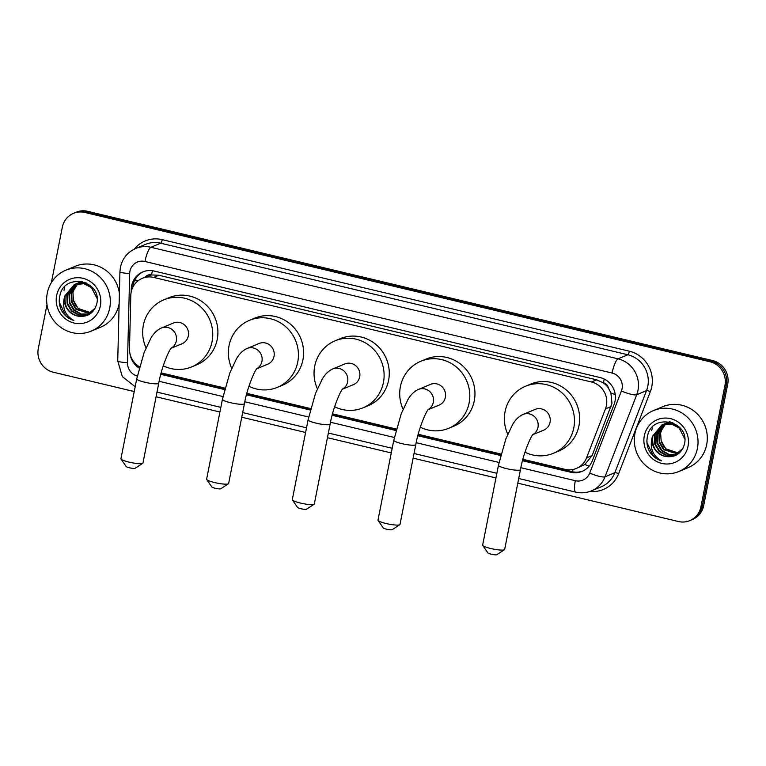 <?xml version="1.0" encoding="UTF-8"?>
<svg xmlns="http://www.w3.org/2000/svg" width="766" height="766" viewBox="0 0 766 766"><rect width="100%" height="100%" fill="white"/><g stroke="black" fill="none" stroke-linecap="round" stroke-linejoin="round"><path stroke-width="1.15" d="M522.881 459.284L564.944 469.328A19.801 18.997 -112.6 0 0 576.348 468.447L584.822 464.531L592.128 455.569L611.967 403.318L610.904 392.939L608.415 388.075A6.597 6.329 -112.6 0 0 603.436 382.799A19.801 4.586 -76.6 0 1 604.259 379.074M576.348 468.447A19.801 18.997 -112.6 0 0 586.536 457.896L605.466 408.891A19.801 18.997 -112.6 0 0 606.404 405.626A19.801 18.997 -112.6 0 0 591.467 381.985L153.707 277.426A19.801 18.997 -112.6 0 0 142.304 278.317A19.801 18.997 -112.6 0 0 130.794 295.513L129.492 348.741A19.801 18.997 -112.6 0 0 139.546 366.866M603.436 382.799L603.101 382.722A19.801 18.997 67.4 0 1 608.415 388.075M142.304 278.317L147.465 276.162A19.801 18.997 67.4 0 1 151.888 274.946L151.553 274.87A6.597 6.329 -112.6 0 0 145.262 277.081M603.101 382.722L596.637 379.831L158.878 275.272L151.888 274.946M161.166 372.889L225.013 388.142M246.844 393.36L310.699 408.604M332.53 413.822L396.376 429.075M418.217 434.284L501.05 454.066M51.341 282.702L62.333 227.157A19.801 18.997 67.4 0 1 73.469 213.35L74.848 212.776A19.801 18.997 67.4 0 1 86.242 211.895L711.384 361.198A19.801 18.997 67.4 0 1 726.321 384.848L702.288 506.24A19.801 18.997 67.4 0 1 691.152 520.047A19.801 18.997 67.4 0 0 702.288 506.24L726.321 384.848A19.801 18.997 67.4 0 0 711.384 361.198L86.242 211.895A19.801 18.997 67.4 0 0 74.848 212.776L76.217 212.201A19.801 18.997 67.4 0 1 87.621 211.32L712.763 360.623A19.801 18.997 67.4 0 1 727.7 384.273L703.667 505.675A19.801 18.997 67.4 0 1 692.531 519.472L689.783 520.621A19.801 18.997 67.4 0 1 678.379 521.512L517.797 483.155M522.498 460.73L570.718 472.249A19.801 18.997 -112.6 0 0 582.122 471.358A19.801 18.997 -112.6 0 0 592.31 460.816L614.073 404.448A19.801 18.997 -112.6 0 0 615.021 401.192A19.801 18.997 -112.6 0 0 600.075 377.542L154.186 271.049A19.801 18.997 -112.6 0 0 142.782 271.93A19.801 18.997 -112.6 0 0 131.273 289.136L131.206 291.951M73.469 213.35A19.801 18.997 67.4 0 1 84.873 212.46L710.005 361.772A19.801 18.997 67.4 0 1 724.942 385.413L700.909 506.814A19.801 18.997 67.4 0 1 689.783 520.621M134.232 391.541L53.237 372.199A19.801 18.997 67.4 0 1 38.3 348.559L46.994 304.629M495.947 477.936L413.123 458.154M391.282 452.936L327.436 437.692M305.596 432.474L241.759 417.221M219.919 412.012L156.072 396.759M160.783 374.335L224.639 389.588M246.47 394.806L310.316 410.049M332.147 415.268L396.003 430.521M417.834 435.73L500.667 455.521M129.942 353.557A19.801 18.997 -112.6 0 0 139.221 368.101M132.709 287.489A19.801 18.997 67.4 0 1 143.472 271.662M582.802 471.061A19.801 18.997 67.4 0 1 572.097 471.674L522.718 459.878M500.887 454.669L418.054 434.887M396.223 429.669L332.367 414.416M310.536 409.207L246.69 393.954M224.859 388.735L161.004 373.492M634.937 433.575A33.005 31.655 67.4 0 1 653.494 410.566A33.005 31.655 67.4 0 1 686.221 416.158A33.005 31.655 67.4 0 1 697.395 448.493A33.005 31.655 67.4 0 1 678.848 471.502A33.005 31.655 67.4 0 1 646.111 465.91A33.005 31.655 67.4 0 1 634.937 433.575M653.494 410.566L662.782 406.698A33.005 31.655 67.4 0 1 695.509 412.29A33.005 31.655 67.4 0 1 706.683 444.625A33.005 31.655 67.4 0 1 688.136 467.633L678.848 471.502M649.061 450.628C651.943 455.741 656.108 459.15 661.556 460.873C652.776 455.78 649.616 448.11 652.067 437.874A16.498 15.827 67.4 0 0 665.836 456.517C675.239 457.675 681.414 453.654 684.364 444.471C690.492 420.812 651.703 412.261 647.538 436.122C646.37 441.12 646.877 445.956 649.061 450.628M688.021 446.252A23.104 22.157 67.4 0 1 661.738 463.392A23.104 22.157 67.4 0 1 644.311 435.816A23.104 22.157 67.4 0 1 670.595 418.667A23.104 22.157 67.4 0 1 688.021 446.252M663.299 424.431L655.035 435.442L655.361 444.002L659.737 451.289L666.937 455.368L675.957 454.832M663.021 424.517L654.49 435.672L654.815 444.232L659.191 451.519L666.391 455.598L674.434 455.397L682.879 448.474M664.457 424.115L657.218 434.533L657.544 443.093L661.92 450.379L669.034 454.439L677.02 454.305M664.16 424.182L656.673 434.762L656.998 443.322L661.374 450.609L668.574 454.688L676.751 454.449M665.644 423.895L659.402 433.623L659.727 442.183L664.103 449.47L678.044 453.692M665.338 423.943L658.856 433.853L659.181 442.413L663.557 449.699L677.786 453.855M679.011 453.003A16.498 15.827 67.4 0 1 661.144 440.689L665.74 448.79L678.791 453.175M681.213 429.324L679.729 427.801L672.165 423.876L663.758 424.23L661.91 424.929L652.297 436.572L652.067 437.874M662.188 424.824L652.843 436.352C651.703 446.904 656.041 453.625 665.836 456.517M684.766 438.851L679.183 428.031L671.619 424.105L661.91 424.929M672.538 422.669L665.941 423.32L663.289 424.383M664.371 423.914L663.567 424.287M673.764 423.186L664.093 424.019M670.116 421.922L665.472 423.474M666.554 423.004L665.75 423.378M665.491 423.521L664.706 423.962M670.48 422.009L666.286 423.11M665.204 423.608L664.419 424.038M669.494 421.779L667.655 422.564M668.737 422.095L667.933 422.468M667.674 422.612L666.889 423.052M666.64 423.205L665.884 423.713M669.561 421.798L668.469 422.2M667.387 422.698L666.602 423.129M666.343 423.272L665.587 423.761M661.144 440.689L660.608 432.876L663.346 425.953M646.964 442.614L653.417 456L661.556 460.873M47.272 293.215A33.005 31.655 67.4 0 1 65.819 270.207A33.005 31.655 67.4 0 1 98.546 275.798A33.005 31.655 67.4 0 1 109.72 308.133A33.005 31.655 67.4 0 1 91.173 331.142A33.005 31.655 67.4 0 1 58.446 325.55A33.005 31.655 67.4 0 1 47.272 293.215M65.819 270.207L75.116 266.338A33.005 31.655 67.4 0 1 119.391 293.589M119.142 303.575A33.005 31.655 67.4 0 1 119.017 304.265A33.005 31.655 67.4 0 1 100.47 327.274L91.173 331.142M61.395 310.268C64.277 315.381 68.442 318.79 73.881 320.514C65.11 315.42 61.95 307.75 64.401 297.514A16.498 15.827 67.4 0 0 78.17 316.157C87.573 317.315 93.749 313.294 96.698 304.112C102.826 280.452 64.038 271.901 59.872 295.762C58.704 300.76 59.212 305.596 61.395 310.268M100.356 305.893A23.104 22.157 67.4 0 1 74.072 323.032A23.104 22.157 67.4 0 1 56.646 295.456A23.104 22.157 67.4 0 1 82.929 278.307A23.104 22.157 67.4 0 1 100.356 305.893M75.633 284.071L67.36 295.082L67.695 303.642L72.071 310.929L79.271 315.008L88.282 314.472M75.355 284.157L66.814 295.303L67.149 303.872L71.525 311.159L78.726 315.238L86.769 315.037L95.214 308.114M76.782 283.755L69.553 294.173L69.878 302.733L74.254 310.019L81.368 314.079L89.344 313.945M76.495 283.822L69.007 294.403L69.333 302.963L73.708 310.249L80.909 314.328L89.086 314.089M77.969 283.535L71.736 293.263L72.061 301.823L76.437 309.11L90.378 313.332M77.672 283.583L71.19 293.493L71.516 302.053L75.891 309.34L90.12 313.495M91.346 312.643A16.498 15.827 67.4 0 1 73.479 300.32L78.075 308.43L91.116 312.815M93.548 288.964L92.064 287.442L84.499 283.516L76.093 283.87L74.245 284.569L64.631 296.212L64.401 297.514M74.513 284.464L65.177 295.992C64.038 306.544 68.375 313.265 78.17 316.157M97.1 298.491L91.518 287.671L83.954 283.746L74.245 284.569M84.873 282.309L78.276 282.96L75.614 284.023M76.705 283.554L75.901 283.927M86.098 282.826L76.428 283.659M82.45 281.562L77.806 283.114M78.888 282.644L78.084 283.018M77.816 283.161L77.04 283.602M82.814 281.649L78.611 282.75M77.538 283.248L76.753 283.679M81.828 281.419L79.99 282.204M81.072 281.735L80.267 282.108M80.009 282.252L79.224 282.692M78.975 282.845L78.218 283.353M81.895 281.438L80.794 281.84M79.721 282.338L78.936 282.769M78.678 282.913L77.921 283.401M73.479 300.32L72.933 292.516L75.681 285.594M59.298 302.254L65.752 315.64L73.881 320.514M504.459 549.729L496.837 554.68A4.625 0.747 -168.8 0 1 491.188 554.182A4.625 0.747 -168.8 0 1 487.894 552.908L482.743 545.43A11.222 1.81 11.2 0 0 490.728 548.504A11.222 1.81 11.2 0 0 504.459 549.729A11.222 1.81 11.2 0 0 504.66 549.471L520.478 469.596A11.222 1.81 -168.8 0 1 506.546 468.639A11.222 1.81 -168.8 0 1 498.465 465.24L482.647 545.105A11.222 1.81 11.2 0 0 482.743 545.43M532.839 434.667L543.736 430.138A11.222 10.762 -112.6 0 0 546.244 411.323A11.222 10.762 -112.6 0 0 535.118 409.417L523.073 414.425C518.927 416.302 515.413 419.701 512.55 424.642L505.838 438.947L498.465 465.24M507.734 434.198A36.299 34.824 67.4 0 1 505.081 411.572A36.299 34.824 67.4 0 1 525.486 386.265A36.299 34.824 67.4 0 1 561.488 392.412A36.299 34.824 67.4 0 1 573.772 427.983A36.299 34.824 67.4 0 1 553.378 453.29A36.299 34.824 67.4 0 1 524.978 452.199M525.486 386.265L530.647 384.111A36.299 34.824 67.4 0 1 566.649 390.267A36.299 34.824 67.4 0 1 578.933 425.829A36.299 34.824 67.4 0 1 558.538 451.145L553.378 453.29M399.785 524.729L392.173 529.679A4.625 0.747 -168.8 0 1 386.514 529.182A4.625 0.747 -168.8 0 1 383.23 527.908L378.069 520.43A11.222 1.81 11.2 0 0 386.064 523.504A11.222 1.81 11.2 0 0 399.785 524.729A11.222 1.81 11.2 0 0 399.996 524.471L415.804 444.596A11.222 1.81 -168.8 0 1 401.872 443.638A11.222 1.81 -168.8 0 1 393.791 440.239L377.983 520.104A11.222 1.81 11.2 0 0 378.069 520.43M428.175 409.666L439.071 405.137A11.222 10.762 -112.6 0 0 441.58 386.323A11.222 10.762 -112.6 0 0 430.454 384.417L418.408 389.425C414.253 391.302 410.748 394.701 407.885 399.641L401.164 413.946L393.791 440.239M403.06 409.207A36.299 34.824 67.4 0 1 400.407 386.571A36.299 34.824 67.4 0 1 420.812 361.265A36.299 34.824 67.4 0 1 456.814 367.412A36.299 34.824 67.4 0 1 469.108 402.983A36.299 34.824 67.4 0 1 448.704 428.29A36.299 34.824 67.4 0 1 420.304 427.198M420.812 361.265L425.973 359.11A36.299 34.824 67.4 0 1 461.975 365.267A36.299 34.824 67.4 0 1 474.269 400.829A36.299 34.824 67.4 0 1 453.865 426.145L448.704 428.29M314.108 504.267L306.486 509.218A4.625 0.747 -168.8 0 1 300.837 508.71A4.625 0.747 -168.8 0 1 297.543 507.446L292.392 499.968A11.222 1.81 11.2 0 0 300.377 503.042A11.222 1.81 11.2 0 0 314.108 504.267A11.222 1.81 11.2 0 0 314.309 503.999L330.127 424.134A11.222 1.81 -168.8 0 1 316.195 423.177A11.222 1.81 -168.8 0 1 308.114 419.778L292.296 499.643A11.222 1.81 11.2 0 0 292.392 499.968M342.488 389.205L353.385 384.676A11.222 10.762 -112.6 0 0 355.893 365.851A11.222 10.762 -112.6 0 0 344.767 363.955L332.722 368.963C328.576 370.83 325.062 374.239 322.199 379.18L315.477 393.485L308.114 419.778M317.383 388.735A36.299 34.824 67.4 0 1 314.73 366.11A36.299 34.824 67.4 0 1 335.135 340.793A36.299 34.824 67.4 0 1 371.137 346.95A36.299 34.824 67.4 0 1 383.421 382.512A36.299 34.824 67.4 0 1 363.017 407.828A36.299 34.824 67.4 0 1 334.618 406.736M335.135 340.793L340.296 338.649A36.299 34.824 67.4 0 1 376.298 344.805A36.299 34.824 67.4 0 1 388.582 380.367A36.299 34.824 67.4 0 1 368.187 405.683L363.017 407.828M228.421 483.796L220.799 488.756A4.625 0.747 -168.8 0 1 215.15 488.248A4.625 0.747 -168.8 0 1 211.856 486.985L206.705 479.497A11.222 1.81 11.2 0 0 214.7 482.58A11.222 1.81 11.2 0 0 228.421 483.796A11.222 1.81 11.2 0 0 228.632 483.538L244.44 403.672A11.222 1.81 -168.8 0 1 230.509 402.705A11.222 1.81 -168.8 0 1 222.427 399.306L206.619 479.181A11.222 1.81 11.2 0 0 206.705 479.497M256.811 368.743L267.707 364.204A11.222 10.762 -112.6 0 0 270.207 345.389A11.222 10.762 -112.6 0 0 259.08 343.484L247.035 348.501C242.889 350.368 239.385 353.768 236.522 358.708L229.8 373.013L222.427 399.306M231.696 368.274A36.299 34.824 67.4 0 1 229.044 345.648A36.299 34.824 67.4 0 1 249.448 320.332A36.299 34.824 67.4 0 1 285.45 326.488A36.299 34.824 67.4 0 1 297.744 362.05A36.299 34.824 67.4 0 1 277.34 387.366A36.299 34.824 67.4 0 1 248.94 386.265M249.448 320.332L254.609 318.187A36.299 34.824 67.4 0 1 290.611 324.334A36.299 34.824 67.4 0 1 302.905 359.905A36.299 34.824 67.4 0 1 282.501 385.212L277.34 387.366M142.735 463.334L135.122 468.285A4.625 0.747 -168.8 0 1 129.464 467.787A4.625 0.747 -168.8 0 1 126.179 466.513L121.018 459.035A11.222 1.81 11.2 0 0 129.014 462.109A11.222 1.81 11.2 0 0 142.735 463.334A11.222 1.81 11.2 0 0 142.945 463.076L158.763 383.201A11.222 1.81 -168.8 0 1 144.831 382.244A11.222 1.81 -168.8 0 1 136.741 378.844L120.932 458.719A11.222 1.81 11.2 0 0 121.018 459.035M171.124 348.271L182.021 343.743A11.222 10.762 -112.6 0 0 184.529 324.928A11.222 10.762 -112.6 0 0 173.403 323.022L161.358 328.03C157.202 329.907 153.698 333.306 150.835 338.246L144.113 352.551L136.741 378.844M146.009 347.812A36.299 34.824 67.4 0 1 143.357 325.177A36.299 34.824 67.4 0 1 163.761 299.87A36.299 34.824 67.4 0 1 199.763 306.017A36.299 34.824 67.4 0 1 212.058 341.588A36.299 34.824 67.4 0 1 191.653 366.895A36.299 34.824 67.4 0 1 163.254 365.803M163.761 299.87L168.922 297.715A36.299 34.824 67.4 0 1 204.924 303.872A36.299 34.824 67.4 0 1 217.218 339.434A36.299 34.824 67.4 0 1 196.814 364.75L191.653 366.895M611.057 406.564L605.466 408.891M134.806 280.04A19.801 2.355 1.4 0 0 138.474 280.48M572.614 471.789A19.801 4.586 -76.6 0 1 572.939 469.481M584.822 464.531A19.801 3.945 21.1 0 0 589.226 466.092M610.904 392.939A19.801 3.945 21.1 0 0 615.213 394.538M151.553 274.87A19.801 4.586 -76.6 0 1 152.491 270.724M596.637 379.831L591.467 381.985M592.128 455.569L586.536 457.896M158.878 275.272L153.707 277.426M87.621 211.32L84.873 212.46M712.763 360.623L710.005 361.772M727.7 384.273L724.942 385.413M703.667 505.675L700.909 506.814M520.861 467.7L575.323 480.703A13.204 12.668 -112.6 0 0 589.715 473.082L621.418 390.986A13.204 12.668 -112.6 0 0 622.049 388.812A13.204 12.668 -112.6 0 0 612.091 373.052L144.956 261.484A13.204 12.668 -112.6 0 0 129.933 271.279A13.204 12.668 -112.6 0 0 129.684 273.539L127.491 362.682A13.204 12.668 -112.6 0 0 137.315 376.087M144.956 261.484A13.204 3.054 103.4 0 1 150.921 247.274L618.066 358.842A26.398 25.326 67.4 0 1 637.982 390.373A26.398 25.326 67.4 0 1 636.728 394.72L646.533 390.631A26.398 25.326 -112.6 0 0 647.787 386.284A26.398 25.326 -112.6 0 0 627.871 354.763L160.736 243.195A26.398 25.326 -112.6 0 0 145.53 244.373L135.726 248.452A26.398 25.326 67.4 0 1 150.921 247.274L160.736 243.195A3.303 0.766 -76.6 0 0 162.229 239.643L629.365 351.211A3.303 0.766 -76.6 0 1 627.871 354.763L618.066 358.842A13.204 3.054 103.4 0 0 612.091 373.052M135.726 248.452C127.51 252.148 122.416 258.429 120.425 267.286L119.927 271.786A13.204 1.57 1.4 0 0 129.684 273.539M629.365 351.211A29.702 28.495 67.4 0 1 651.77 386.677A29.702 28.495 67.4 0 1 650.353 391.57L618.65 473.656A29.702 28.495 67.4 0 1 589.944 491.437M134.27 249.113A29.702 28.495 67.4 0 1 162.229 239.643M621.418 390.986A13.204 2.633 21.1 0 0 636.728 394.72L605.016 476.806L614.82 472.727L646.533 390.631A3.303 0.661 -158.9 0 1 650.353 391.57M589.715 473.082A13.204 2.633 21.1 0 0 605.016 476.806A26.398 25.326 67.4 0 1 591.438 490.872L601.243 486.793A26.398 25.326 -112.6 0 0 614.82 472.727A3.303 0.661 -158.9 0 1 618.65 473.656M159.146 381.305L222.992 396.558M244.833 401.767L308.679 417.02M330.51 422.238L394.366 437.482M416.197 442.7L499.03 462.482M119.927 271.786L117.734 360.93A13.204 1.57 1.4 0 0 127.491 362.682M575.323 480.703A13.204 3.054 103.4 0 0 575.697 492.117C581.088 493.361 586.335 492.95 591.438 490.872M572.097 471.674L570.718 472.249M132.154 288.772L131.273 289.136M651.684 430.703A26.398 25.326 67.4 0 1 652.402 427.897M64.009 290.343A26.398 25.326 67.4 0 1 64.727 287.537M532.973 434.504A11.222 10.762 -112.6 0 0 523.073 414.425M428.309 409.504A11.222 10.762 -112.6 0 0 418.408 389.425M342.622 389.042A11.222 10.762 -112.6 0 0 332.722 368.963M256.936 368.58A11.222 10.762 -112.6 0 0 247.035 348.501M171.258 348.118A11.222 10.762 -112.6 0 0 161.358 328.03M117.734 360.93L122.34 376.642L135.189 386.725M156.992 392.106L220.838 407.359M242.678 412.577L306.515 427.821M328.365 433.039L392.202 448.292M414.042 453.501L496.866 473.283M518.716 478.501L575.697 492.117M520.478 469.596C523.188 453.529 531.336 435.078 533.193 434.255M415.804 444.596C418.514 428.529 426.662 410.078 428.529 409.255M330.127 424.134C332.837 408.067 340.985 389.607 342.842 388.793M244.44 403.672C247.15 387.596 255.298 369.145 257.165 368.331M158.763 383.201C161.463 367.134 169.612 348.683 171.479 347.86"/></g></svg>
